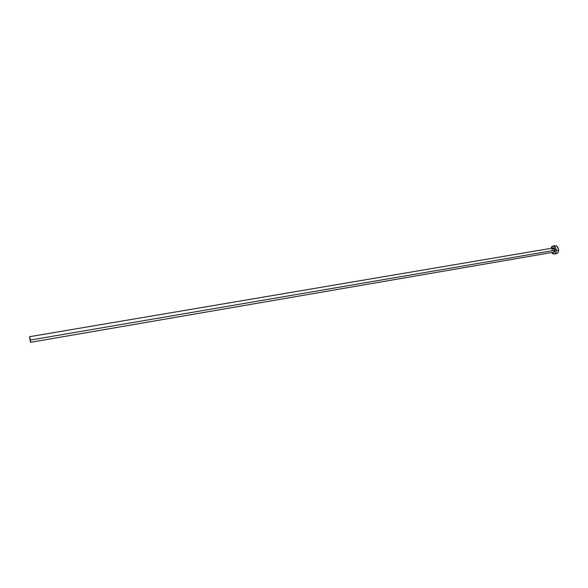 <?xml version="1.0" encoding="UTF-8"?>
<svg xmlns="http://www.w3.org/2000/svg" width="588" height="588" viewBox="0 0 588 588"><rect width="100%" height="100%" fill="white"/><g stroke="black" fill="none" stroke-linecap="round" stroke-linejoin="round"><path stroke-width="0.88" d="M30.466 342.326L29.518 336.718L30.466 342.326L29.518 336.718L30.436 340.048L554.778 250.297L30.436 340.048L30.473 342.326L553.69 252.186L555.072 250.29L554.932 249.393L553.734 247.864L552.507 248.092C553.837 247.43 554.69 248.165 555.072 250.29L553.036 248.004L551.889 249.907M555.175 245.696L557.27 246.556L558.526 249.261L558.188 252.201L556.513 253.649C557.865 253.266 558.556 252.068 558.6 250.047L556.255 250.451C556.211 252.472 555.52 253.678 554.183 254.053L551.581 252.553L553.058 253.906L554.646 253.906L555.851 252.605L556.255 250.451L558.6 250.047C558.255 247.203 557.108 245.755 555.16 245.696L552.823 246.093C554.763 246.151 555.91 247.607 556.255 250.451L555.726 248.158L553.911 246.225L551.86 246.556L550.868 248.364L552.823 246.093M555.072 250.29L554.425 252.098L553.22 252.267C554.352 252.546 554.969 251.884 555.072 250.29M555.395 253.501L556.476 253.649M554.668 245.857L554.197 246.159M553.631 252.201L554.778 250.297L552.977 248.011L29.518 336.718M551.948 249.871C552.294 248.386 552.639 247.769 552.977 248.011M556.52 253.641L554.183 254.053"/></g></svg>
